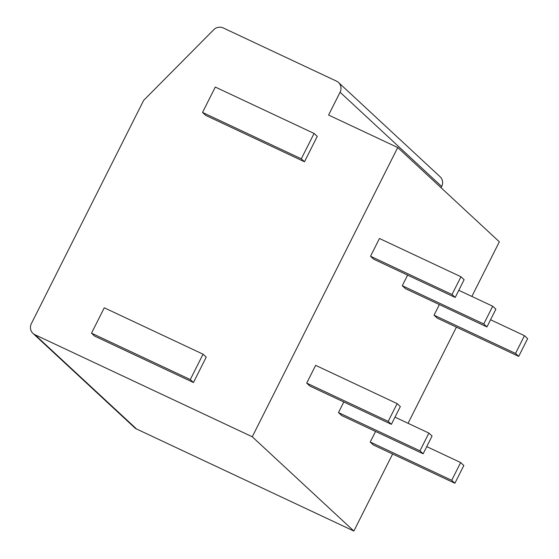 <?xml version="1.0" encoding="UTF-8"?>
<svg xmlns="http://www.w3.org/2000/svg" width="559" height="559" viewBox="0 0 559 559"><rect width="100%" height="100%" fill="white"/><g stroke="black" fill="none" stroke-linecap="round" stroke-linejoin="round"><path stroke-width="0.84" d="M392.621 454.006L353.868 531.05L136.564 428.998A8.553 8.147 132.9 0 1 134.572 427.656L32.953 333.381A8.553 8.147 -47.1 0 0 34.944 334.722L252.256 436.775L397.728 147.527L328.587 115.056L340.075 92.221A8.553 8.147 -47.1 0 0 338.481 82.466A8.553 8.147 -47.1 0 0 336.49 81.132L223.251 27.95A8.553 8.147 -47.1 0 0 213.657 29.802L143.663 100.354L31.367 323.633A8.553 8.147 -47.1 0 0 32.953 333.381M408.063 423.296L456.424 327.141M471.866 296.431L499.348 241.802L397.728 147.527M441.065 187.733L441.687 186.496L340.075 92.221M338.481 82.466L440.101 176.742A8.553 8.147 132.9 0 1 441.687 186.496M353.868 531.05L252.256 436.775M397.142 403.619L315.653 365.355L306.716 383.111L309.896 386.059L391.384 424.33L400.321 406.568L397.142 403.619L388.212 421.381L391.384 424.33M460.951 276.754L379.456 238.49L370.526 256.253L373.698 259.194L455.194 297.465L464.124 279.703L460.951 276.754L452.014 294.516L455.194 297.465M343.799 401.984L338.474 412.577L341.647 415.519L423.142 453.789L432.072 436.027L428.9 433.078L419.963 450.84L423.142 453.789M407.609 275.119L402.277 285.712L405.457 288.654L486.945 326.924L495.882 309.162L492.703 306.22L483.773 323.975L486.945 326.924M375.557 431.443L370.233 442.036L373.405 444.978L454.893 483.249L463.83 465.486L460.651 462.545L451.721 480.307L454.893 483.249M439.36 304.578L434.036 315.171L437.208 318.12L518.703 356.383L527.633 338.628L524.461 335.679L515.524 353.442L518.703 356.383M91.508 333.171L94.688 336.12L193.463 382.503L206.222 357.131L203.05 354.189L104.274 307.799L91.508 333.171L190.291 379.561L203.05 354.189M202.533 112.429L205.712 115.378L304.487 161.761L317.246 136.389L314.074 133.44L215.292 87.057L202.533 112.429L301.308 158.819L314.074 133.44M193.463 382.503L190.291 379.561M304.487 161.761L301.308 158.819M306.716 383.111L388.212 421.381M370.526 256.253L452.014 294.516M394.989 417.161L428.9 433.078M338.474 412.577L419.963 450.84M458.799 290.296L492.703 306.22M402.277 285.712L483.773 323.975M426.748 446.62L460.651 462.545M370.233 442.036L451.721 480.307M490.55 319.755L524.461 335.679M434.036 315.171L515.524 353.442M136.564 428.998L34.944 334.722"/></g></svg>
